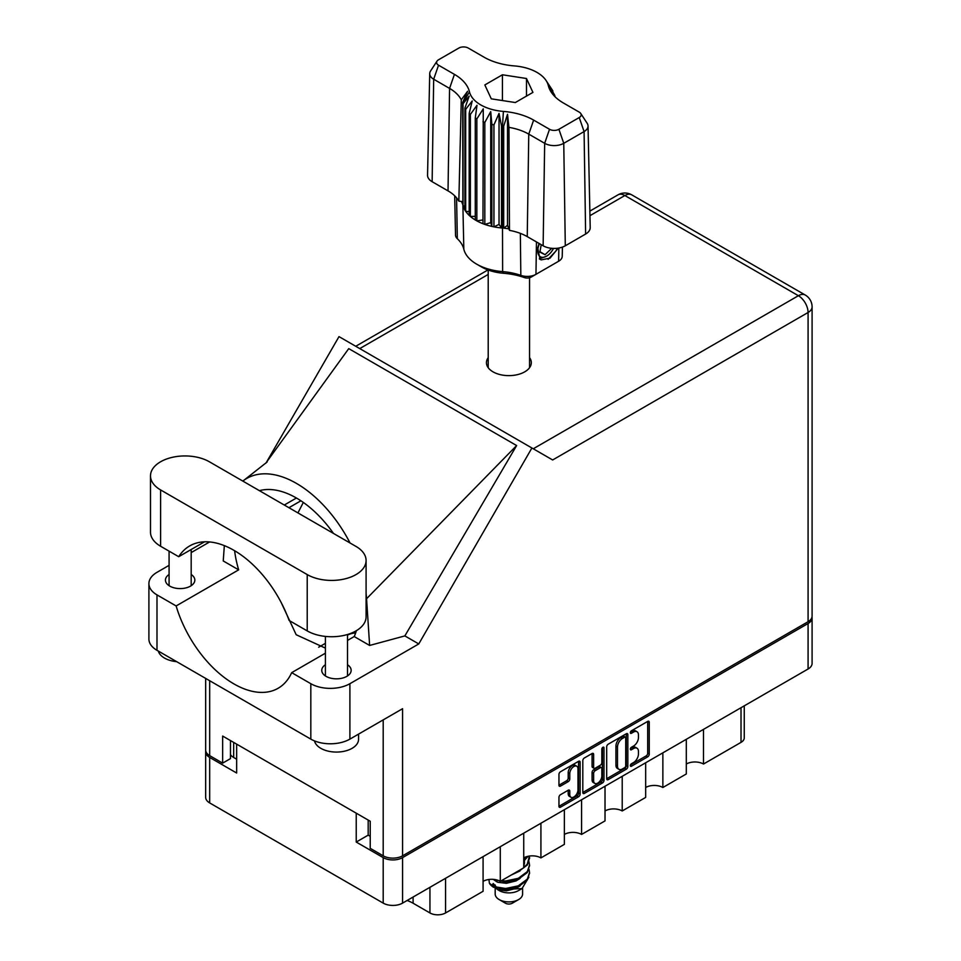<?xml version="1.0" encoding="UTF-8"?>
<svg xmlns="http://www.w3.org/2000/svg" width="961" height="961" viewBox="0 0 961 961"><rect width="100%" height="100%" fill="white"/><g stroke="black" fill="none" stroke-linecap="round" stroke-linejoin="round"><path stroke-width="1.44" d="M576.78 766.217L575.219 765.316A5.802 3.351 120 0 0 572.312 765.605A5.802 3.351 120 0 0 568.203 772.716L569.777 773.617A5.802 3.351 120 0 1 573.873 766.506A5.802 3.351 120 0 1 576.78 766.217A5.802 3.351 120 0 1 577.981 768.872L577.981 789.87A5.802 3.351 120 0 1 575.447 795.708A5.802 3.351 120 0 1 570.978 797.27A5.802 3.351 120 0 1 569.777 794.615L569.777 791.107A2.174 1.249 120 0 0 569.32 790.122A2.174 1.249 120 0 0 568.239 790.218L560.491 794.699A2.174 1.249 120 0 0 558.954 797.354L558.954 806.303A2.174 1.249 120 0 0 559.398 807.3A2.174 1.249 120 0 0 560.491 807.192L578.594 796.741A2.174 1.249 120 0 0 580.132 794.074L580.132 762.181A2.174 1.249 120 0 0 579.675 761.196A2.174 1.249 120 0 0 578.594 761.304L560.491 771.755A2.174 1.249 120 0 0 558.954 774.41L558.954 785.221A2.174 1.249 120 0 0 559.398 786.218A2.174 1.249 120 0 0 560.491 786.11L568.239 781.629A2.174 1.249 120 0 0 569.777 778.975L569.777 773.617M602.919 747.262L603.988 747.874A1.514 0.877 120 0 0 603.676 747.178A1.514 0.877 120 0 0 602.919 747.262A1.514 0.877 120 0 0 601.838 749.124L601.838 762.59A2.174 1.249 120 0 1 600.301 765.244L595.171 768.211A2.174 1.249 120 0 1 594.078 768.319A2.174 1.249 120 0 1 593.634 767.322L593.634 754.385A2.174 1.249 120 0 0 593.177 753.4A2.174 1.249 120 0 0 592.096 753.508L593.634 754.385M355.654 632.951A14.367 8.301 0 0 0 347.51 635.101M606.679 746.865L606.679 778.746A2.174 1.249 120 0 0 607.124 779.743A2.174 1.249 120 0 0 608.205 779.635L626.32 769.184A2.174 1.249 120 0 0 627.845 766.53L627.845 734.636A2.174 1.249 120 0 0 627.401 733.639A2.174 1.249 120 0 0 626.32 733.748L608.205 744.198A2.174 1.249 120 0 0 606.679 746.865M812.093 617.911L812.093 663.402A13.706 7.916 180 0 1 808.081 669L402.575 903.112A13.706 7.916 180 0 1 383.199 903.112L209.678 802.928A13.706 7.916 180 0 1 205.666 797.342L205.666 751.85A13.706 7.916 0 0 0 209.678 757.448L236.646 773.016L236.646 744.126L356.231 813.174L356.231 842.052L383.199 857.62A13.706 7.916 0 0 0 402.575 857.62L808.081 623.509A13.706 7.916 0 0 0 812.093 617.911A13.706 7.916 0 0 0 812.009 617.01M633.527 762.541L631.413 763.755A1.514 0.877 120 0 0 630.428 765.1A1.514 0.877 120 0 0 630.656 766.313A1.514 0.877 120 0 0 631.413 766.241L647.726 756.824A2.174 1.249 120 0 0 649.252 754.169L649.252 722.276A2.174 1.249 120 0 0 648.807 721.279A2.174 1.249 120 0 0 647.726 721.387L631.413 730.804A1.514 0.877 120 0 0 630.428 732.138A1.514 0.877 120 0 0 630.656 733.363A1.514 0.877 120 0 0 631.413 733.279L633.527 732.066A6.943 4.012 120 0 1 636.999 731.717A6.943 4.012 120 0 1 638.44 734.901L638.44 737.555A6.943 4.012 120 0 1 633.527 746.06L631.413 747.286A1.514 0.877 120 0 0 630.428 748.619A1.514 0.877 120 0 0 630.656 749.832A1.514 0.877 120 0 0 631.413 749.76L633.527 748.547A6.943 4.012 120 0 1 636.999 748.199A6.943 4.012 120 0 1 638.44 751.382L638.44 754.037A6.943 4.012 120 0 1 633.527 762.541M582.81 792.489L600.889 782.062L602.451 782.963A2.174 1.249 120 0 0 603.988 780.308L603.988 747.874M602.451 782.963L584.348 793.414A2.174 1.249 120 0 1 583.267 793.522A2.174 1.249 120 0 1 582.81 792.525L582.81 760.631A2.174 1.249 120 0 1 584.348 757.977L592.096 753.508M325.407 643.341L318.668 647.221M356.231 842.052L368.183 835.145L368.183 820.081M368.183 835.145L370.225 836.322M233.667 742.421L233.667 757.484L236.646 759.202M205.75 750.949A13.706 7.916 0 0 0 205.666 751.85M233.667 757.484A13.706 7.916 180 0 1 230.472 754.577M703.5 729.375L703.5 764.031L741.015 742.372L741.015 707.716M686.31 739.309L686.31 773.965L662.862 787.503A12.157 7.015 0 0 0 645.66 787.503M703.5 764.031A12.157 7.015 0 0 0 686.31 764.031M662.862 752.835L662.862 787.503M645.66 762.77L645.66 797.426L622.211 810.964A12.157 7.015 0 0 0 605.022 810.964M622.211 776.308L622.211 810.964M605.022 786.23L605.022 820.898L581.573 834.436L581.573 799.768M564.371 809.703L564.371 844.359L540.923 857.897L540.923 823.241M564.371 834.436A12.157 7.015 180 0 1 581.573 834.436M523.733 833.163L523.733 867.819L500.285 881.357L500.285 846.701M523.733 857.897A12.157 7.015 180 0 1 540.923 857.897M483.083 856.635L483.083 891.291L445.568 912.95A11.051 6.379 180 0 1 429.939 912.95L429.939 887.315M483.083 881.357A12.157 7.015 180 0 1 500.285 881.357M413.098 897.045L413.098 903.22L429.939 912.95M744.258 705.842L744.258 737.856A11.051 6.379 180 0 1 741.015 742.372M413.098 903.22A32.278 18.631 0 0 0 407.104 900.505M636.999 748.199L635.437 747.298A6.943 4.012 120 0 0 631.966 747.646L633.527 748.547M630.464 748.511L631.966 747.646M636.999 731.717L635.437 730.816A6.943 4.012 120 0 0 631.966 731.165L633.527 732.066M630.464 732.03L631.966 731.165M630.464 764.98L646.152 755.923A2.174 1.249 120 0 0 647.69 753.268L647.69 721.411L649.252 722.276M606.679 778.722L624.746 768.283A2.174 1.249 120 0 0 626.284 765.629L626.284 733.76M624.626 767.683A1.514 0.877 120 0 0 625.707 765.821L625.707 737.82A1.514 0.877 120 0 0 625.383 737.123A1.514 0.877 120 0 0 624.626 737.207L622.404 738.492A6.943 4.012 120 0 0 617.491 746.997L617.491 766.133A6.943 4.012 120 0 0 618.932 769.305A6.943 4.012 120 0 0 622.404 768.968L624.626 767.683M625.383 737.123L623.821 736.222A1.514 0.877 120 0 0 623.064 736.306L624.626 737.207M618.932 769.305L617.37 768.404A6.943 4.012 120 0 1 615.929 765.22L615.929 746.084A6.943 4.012 120 0 1 620.842 737.58L623.064 736.306M592.072 753.52L592.072 766.422A2.174 1.249 120 0 0 592.517 767.419L594.078 768.319M602.427 747.682L602.427 779.395L603.988 780.308M593.634 780.74A5.802 3.351 120 0 0 594.835 783.407A5.802 3.351 120 0 0 599.304 781.846A5.802 3.351 120 0 0 601.838 776.007L601.838 768.608A2.174 1.249 120 0 0 601.394 767.611A2.174 1.249 120 0 0 600.301 767.719L595.171 770.686A2.174 1.249 120 0 0 593.634 773.353L593.634 780.74L592.072 779.839A5.802 3.351 120 0 0 593.273 782.494L594.835 783.407M601.394 767.611L599.832 766.71A2.174 1.249 120 0 0 598.739 766.818L600.301 767.719M592.072 779.839L592.072 772.44A2.174 1.249 120 0 1 593.598 769.785L598.739 766.818M600.889 782.062A2.174 1.249 120 0 0 602.427 779.395M570.978 797.27L569.417 796.369A5.802 3.351 120 0 1 568.203 793.702L568.203 790.242M560.491 786.11L558.954 785.221L566.678 780.728A2.174 1.249 120 0 0 568.203 778.074L568.203 772.716M560.491 807.192L558.954 806.303L577.032 795.828A2.174 1.249 120 0 0 578.57 793.173L578.57 761.316L580.132 762.181M209.366 461.773A34.488 19.917 0 0 0 160.595 461.773A34.488 19.917 0 0 0 150.493 475.851A34.488 19.917 0 0 0 160.595 489.93L307.22 574.582A34.488 19.917 0 0 0 344.807 578.906A34.488 19.917 0 0 0 366.093 560.503A34.488 19.917 0 0 0 355.99 546.425L209.366 461.773M358.561 734.12L358.561 739.297A22.103 12.769 180 0 1 352.086 748.331A22.103 12.769 180 0 1 329.311 751.382A22.103 12.769 180 0 1 314.523 740.919M176.632 661.648A22.103 12.769 180 0 1 158.301 651.065M325.407 664.748A14.703 8.493 0 0 0 321.755 670.346A14.703 8.493 0 0 0 330.824 678.19A14.703 8.493 0 0 0 346.849 676.352A14.703 8.493 0 0 0 351.161 670.346A14.703 8.493 0 0 0 347.51 664.748M169.076 574.498A14.703 8.493 0 0 0 165.436 580.096A14.703 8.493 0 0 0 174.506 587.94A14.703 8.493 0 0 0 190.53 586.102A14.703 8.493 0 0 0 194.831 580.096A14.703 8.493 0 0 0 191.191 574.498M488.212 357.636A22.439 12.949 0 0 0 486.446 362.669A22.439 12.949 0 0 0 500.297 374.646A22.439 12.949 0 0 0 524.742 371.835A22.439 12.949 0 0 0 531.325 362.669A22.439 12.949 0 0 0 529.547 357.636M150.493 475.851L150.493 532.166A34.488 19.917 0 0 0 160.595 546.244L178.71 556.707A88.424 51.053 -120 0 1 189.689 545.932A88.424 51.053 -120 0 1 289.105 620.446L307.22 630.909A34.488 19.917 0 0 0 344.807 635.221A34.488 19.917 0 0 0 366.093 616.83L366.093 560.503M808.081 621.707L808.081 312.493A13.706 7.916 180 0 0 812.093 306.895L812.093 616.109A13.706 7.916 180 0 1 808.081 621.707L402.575 855.819L402.575 708.701L349.9 739.117A27.629 15.953 180 0 1 310.823 739.117L156.991 650.309A27.629 15.953 180 0 1 148.907 639.029L148.907 583.615A27.629 15.953 0 0 0 156.991 594.895L156.991 650.309M148.907 583.615A27.629 15.953 0 0 1 156.991 572.336L169.076 565.356M191.191 552.599L209.606 541.956M224.333 545.632L223.24 560.948L238.664 569.849L176.127 605.947L156.991 594.895M310.823 739.117L310.823 683.703L291.688 672.652L325.407 653.192M310.823 683.703A27.629 15.953 0 0 0 349.9 683.703L418.768 643.942L404.857 635.906L369.625 645.456L354.213 636.554L347.51 640.422M265.716 463.31L348.747 348.627L516.634 445.556L366.561 598.739L369.625 645.456M404.857 635.906L516.634 445.556M418.768 643.942L531.901 447.994L339.005 336.614L266.377 462.409M230.472 740.571L230.472 758.613L222.652 763.13L209.678 755.634A13.706 7.916 180 0 1 205.666 750.048L205.666 678.406M402.575 855.819A13.706 7.916 180 0 1 383.199 855.819L370.225 848.323L370.225 821.247L222.652 736.054L222.652 763.13M531.901 447.994L552.491 459.875M176.127 605.947A88.424 51.053 -120 0 0 278.125 688.268A88.424 51.053 -120 0 0 291.688 672.652M303.316 502.423L297.946 512.91M281.417 603.003L296.18 634.74L325.407 648.122M356.399 630.668A88.424 51.053 60 0 1 354.213 636.554M366.561 598.739A99.488 57.432 -120 0 0 366.093 593.526M350.056 543.001A99.488 57.432 -120 0 0 243.866 480.296A99.488 57.432 -120 0 0 242.821 481.089M238.664 569.849A88.424 51.053 60 0 1 234.616 550.725M259.398 490.663A88.424 51.053 60 0 1 333.467 533.427M204.525 541.812L178.71 556.707M495.179 887.964L495.179 893.994A13.706 7.916 0 0 0 499.191 899.592L505.438 903.208A4.865 2.811 0 0 0 512.321 903.208L518.568 899.592A13.706 7.916 0 0 0 522.592 893.994L522.592 888.24M505.438 903.208L499.191 899.592A13.706 7.916 0 0 0 518.568 899.592M495.48 888.072L499.191 890.571A13.706 7.916 0 0 0 518.568 890.571L522.015 888.577L528.874 877.165M492.681 879.327L505.642 881.934L518.267 879.267L527.301 872.552L529.535 865.525M528.994 861.777L529.547 865.056L527.301 871.615L518.267 878.33L505.642 880.985L501.222 880.817M497.798 880.252L495.876 879.735M523.733 861.104L528.094 856.275M527.385 856.443L523.733 860.167M529.535 873.056L527.301 880.072L518.267 886.787L505.642 889.454L493.534 887.279A20.674 11.928 0 0 1 489.425 883.315L494.266 886.667L505.642 888.505L518.267 885.85L527.301 879.135L529.547 872.576L528.994 869.297M529.535 858.005L527.301 865.032L518.267 871.747L514.808 872.972M529.439 856.047L527.301 864.095L523.733 867.687M522.784 868.372L519.625 870.198M497.786 889.766L522.015 888.577M497.017 881.009A13.706 7.916 0 0 0 496.417 881.681M495.179 886.583L495.179 884.973A13.706 7.916 0 0 0 495.564 886.847M492.032 885.537L493.197 883.483L494.29 886.679M488.909 879.495L489.425 883.315M524.562 862.714L523.733 866.414M520.081 870.906L511.144 875.087M520.081 885.946L515.997 888.457L506.423 890.835L497.978 889.874M524.562 860.828L523.733 864.54M496.885 887.556L493.197 883.483M520.081 878.426L515.997 880.937L506.423 883.315L497.786 882.282L494.158 880.036M580.744 113.482L587.171 123.308A13.502 7.796 180 0 1 588.036 125.963L590.21 227.541A15.676 9.045 180 0 1 585.621 234.052L584.084 131.573L563.759 143.309A13.502 7.796 180 0 1 544.671 143.309L528.766 134.132A46.188 26.668 0 0 0 508.946 127.369L509.486 230.364A44.014 25.406 0 0 1 527.241 236.61L543.133 245.788L544.671 143.309L549.524 129.279A6.631 3.832 0 0 0 558.906 129.279L579.231 117.542A6.631 3.832 0 0 0 580.744 113.482A6.631 3.832 0 0 0 579.231 112.125L563.326 102.947A53.059 30.632 180 0 1 551.218 92.124A53.059 30.632 180 0 1 548.299 85.505A39.797 22.98 0 0 0 546.1 80.544A39.797 22.98 0 0 0 514.351 65.913A53.059 30.632 180 0 1 484.128 57.228L468.235 48.05A6.631 3.832 0 0 0 458.853 48.05L438.54 59.786A6.631 3.832 0 0 0 437.015 61.132A6.631 3.832 0 0 0 438.54 65.204L454.433 74.369A53.059 30.632 180 0 1 469.461 91.824A39.797 22.98 0 0 0 503.408 111.416A53.059 30.632 180 0 1 533.631 120.101L549.524 129.279M558.906 129.279L563.759 143.309L565.296 245.788L585.621 234.052M565.296 245.788A15.676 9.045 180 0 1 543.133 245.788M508.874 228.802L507.516 225.318L503.696 228.141L508.874 228.802L509.486 230.364M476.848 118.888A46.428 26.8 180 0 1 475.275 117.987L475.275 219.973A46.428 26.8 0 0 0 476.848 220.886L476.848 118.888L483.263 108.869L482.963 223.721A46.428 26.8 0 0 0 484.825 224.406L490.723 222.64L491.864 226.424A46.428 26.8 0 0 0 493.942 226.856L499.035 224.406L501.51 227.949L501.51 125.963A46.428 26.8 180 0 0 502.495 126.047L503.408 111.416M482.963 121.735A46.428 26.8 180 0 0 484.825 122.419L484.825 224.406A46.428 26.8 180 0 0 491.864 226.424L491.864 124.437A46.428 26.8 180 0 0 493.942 124.87L493.942 226.856A46.428 26.8 180 0 0 501.51 227.949A46.428 26.8 0 0 0 502.495 228.033A46.428 26.8 180 0 1 502.495 228.033L502.495 126.047A46.428 26.8 0 0 1 503.696 126.143L503.696 228.141L502.507 228.033L502.627 271.615A47.365 27.352 180 0 1 520.826 275.375A12.325 7.111 0 0 0 535.962 274.329L558.629 261.248A12.325 7.111 0 0 0 562.233 256.299L562.437 247.097M493.942 124.87L499.035 113.386L501.51 125.963M463.046 103.752A46.428 26.8 180 0 1 462.89 103.175A46.428 26.8 0 0 0 462.709 102.491L462.89 205.161A46.428 26.8 0 0 0 463.046 205.738L463.046 103.752L469.184 96.148L464.92 108.125A46.428 26.8 180 0 0 465.689 109.326L472.235 100.953L469.172 113.386A46.428 26.8 180 0 0 470.361 114.455L477.004 105.266L475.275 117.987M484.825 122.419L490.723 111.632L491.864 124.437M469.172 113.386L469.172 215.372A46.428 26.8 0 0 0 470.361 216.441L470.361 114.455M464.92 108.125L464.92 210.111A46.428 26.8 0 0 0 465.689 211.312L465.689 109.326M552.07 89.673A46.428 26.8 180 0 1 552.311 90.022A46.428 26.8 180 0 1 552.839 90.863L548.575 84.784L554.713 95.235A46.428 26.8 180 0 1 554.869 95.812A46.428 26.8 0 0 0 555.05 96.508L555.05 96.761M552.839 91.98L552.839 90.863M462.709 201.63L458.841 201.125A44.014 25.406 0 0 0 448.03 190.879L449.568 88.4L433.675 79.222A13.502 7.796 180 0 1 429.723 73.613A13.502 7.796 180 0 1 430.588 70.958L437.015 61.132M438.54 65.204L433.675 79.222L432.138 181.713L448.03 190.879M432.138 181.713A15.676 9.045 180 0 1 427.549 175.19L429.723 73.613M454.685 195.804L455.526 235.097A12.325 7.111 0 0 0 457.328 238.712A47.365 27.352 180 0 1 463.827 249.211A45.479 26.259 0 0 0 476.716 264.179A45.479 26.259 0 0 0 502.627 271.615L503.564 273.272A38.728 22.367 180 0 1 481.497 266.93L476.716 264.179M482.963 223.721A46.428 26.8 180 0 1 476.848 220.886L482.963 219.937M475.275 219.973A46.428 26.8 180 0 1 470.361 216.441L475.275 216.321M469.172 215.372A46.428 26.8 180 0 1 465.689 211.312L469.172 211.66M464.92 210.111A46.428 26.8 180 0 1 463.046 205.738L464.92 206.171M558.233 248.13L550.016 258.161L541.223 259.866L539.974 259.35L537.728 247.914L539.037 243.421M553.884 263.987A5.574 3.219 180 0 1 553.86 263.999L558.629 261.248L558.834 248.034M536.454 241.932L535.962 274.329L531.181 277.092A5.574 3.219 180 0 1 524.346 277.561A54.116 31.245 0 0 0 503.564 273.272M461.544 201.486L462.709 204.477M491.275 98.827L515.324 102.539L532.923 92.388L526.484 78.502L502.435 74.778L484.837 84.94L491.275 98.827M458.841 201.125L461.28 99.848A46.188 26.668 0 0 0 449.568 88.4L454.433 74.369M588.036 125.963A13.502 7.796 180 0 1 584.084 131.573L579.231 117.542M553.476 95.091L550.16 89.685L555.05 96.508M507.516 225.318L507.516 114.299L508.946 127.369M507.516 114.299L503.696 126.143M461.28 99.848L467.599 91.259L462.709 102.491M490.723 222.64L490.723 111.632M499.035 224.406L499.035 113.386M502.435 100.557L502.435 74.778M526.484 96.1L526.484 78.502M539.902 259.314L541.223 259.866M537.728 247.914L539.121 243.469M548.106 259.326L555.818 251.145L557.476 248.238M539.541 243.71A12.601 7.28 120 0 0 540.587 256.887A12.601 7.28 120 0 0 546.629 256.131A12.601 7.28 120 0 0 553.5 248.431M539.301 258.893L546.629 256.131M541.211 244.683L539.902 252.142L545.079 254.677L551.71 248.322M539.974 251.734L545.079 254.677M808.081 669L808.081 623.509M402.575 857.62L402.575 903.112M209.678 757.448L209.678 802.928M383.199 903.112L383.199 857.62M445.568 878.294L445.568 912.95M630.344 749.136L631.413 749.76M630.344 732.666L631.413 733.279M647.69 753.268L649.252 754.169M646.152 755.923L647.726 756.824M630.344 765.617L631.413 766.241M626.32 733.748L627.845 734.636M626.284 765.629L627.845 766.53M624.746 768.283L626.32 769.184M606.679 778.746L608.205 779.635M620.842 737.58L622.404 738.492M615.929 746.084L617.491 746.997M615.929 765.22L617.491 766.133M582.81 792.525L584.348 793.414M592.072 766.422L593.634 767.322M593.598 769.785L595.171 770.686M592.072 772.44L593.634 773.353M568.239 790.218L569.777 791.107M568.203 793.702L569.777 794.615M568.203 778.074L569.777 778.975M566.678 780.728L568.239 781.629M578.57 793.173L580.132 794.074M577.032 795.828L578.594 796.741M533.271 448.775L798.387 295.712L624.866 195.527L589.958 215.684M488.212 274.426L359.75 348.591M383.199 855.819L383.199 719.897M209.678 680.724L209.678 755.634M349.9 683.703L349.9 739.117M812.093 306.895A13.706 13.706 0 0 0 805.246 295.027A13.706 7.916 120 0 0 798.387 295.712A13.706 7.916 60 0 1 808.081 312.493L552.647 459.971M296.432 498.014L284.288 505.03M300.925 500.789L288.937 507.708M618.019 194.843A13.706 7.916 60 0 1 624.866 195.527A13.706 7.916 120 0 1 631.725 194.843A13.706 13.706 0 0 0 618.019 194.843L589.862 211.108M307.22 630.909L307.22 574.582M160.595 546.244L160.595 489.93M533.631 120.101L528.766 134.132L527.241 236.61M463.827 249.211L462.89 205.161L462.89 103.175L469.461 91.824M548.299 85.505L554.869 95.812M524.346 277.561L520.826 275.375L520.345 233.367M456.583 197.846L457.328 238.712M169.076 551.146L169.076 585.693M325.407 636.41L325.407 675.943M267.158 461.977L243.866 480.296M487.96 269.933L355.738 346.272M805.246 295.027L631.725 194.843M347.51 634.5L347.51 675.943M191.191 549.512L191.191 585.693M529.547 367.715L529.547 277.741M529.547 866.005L529.547 865.056M529.547 873.525L529.547 872.576M529.547 858.473L529.547 857.536M488.212 367.715L488.212 270.029M546.1 80.544L552.311 90.022M553.86 263.999L558.629 261.248"/></g></svg>
